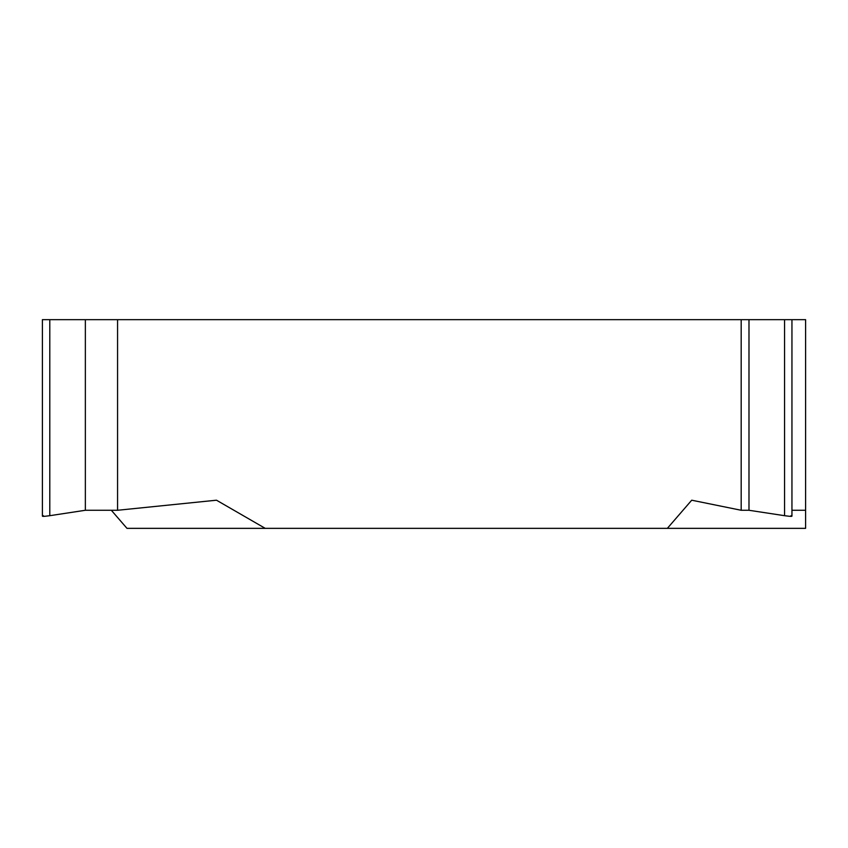 <?xml version="1.0" encoding="UTF-8"?>
<svg xmlns="http://www.w3.org/2000/svg" width="848" height="848" viewBox="0 0 848 848"><rect width="100%" height="100%" fill="white"/><g stroke="black" fill="none" stroke-linecap="round" stroke-linejoin="round"><path stroke-width="1.27" d="M126.977 528.346L111.332 510.273L126.977 528.346L805.6 528.346L805.6 510.273L791.947 510.273L805.6 510.273L805.6 319.654L748.985 319.654L748.985 510.273L741.184 510.273L691.714 500.203L667.355 528.346L691.714 500.203L741.184 510.273L741.184 319.654L42.4 319.654L42.4 516.156M784.559 515.69L748.985 510.273L784.559 515.69C791.12 516.591 793.262 516.591 790.972 515.69C793.262 516.591 791.12 516.591 784.559 515.69L784.559 319.654M117.565 510.273L85.351 510.273L117.565 510.273L216.494 500.203L265.223 528.346L216.494 500.203L117.565 510.273L117.565 319.654M49.788 515.69C43.227 516.591 41.086 516.591 43.375 515.69C41.086 516.591 43.227 516.591 49.788 515.69L85.351 510.273L49.788 515.69L49.788 319.654M748.985 319.654L741.184 319.654M85.351 319.654L85.351 510.273M741.184 510.273L748.985 510.273M805.6 510.273L805.6 528.346M265.223 528.346L667.355 528.346M791.947 319.654L791.947 516.156"/></g></svg>
